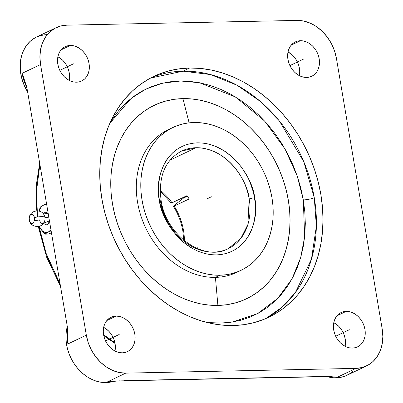 <?xml version="1.0" encoding="UTF-8"?>
<svg xmlns="http://www.w3.org/2000/svg" width="403" height="403" viewBox="0 0 403 403"><rect width="100%" height="100%" fill="white"/><g stroke="black" fill="none" stroke-linecap="round" stroke-linejoin="round"><path stroke-width="0.6" d="M181.471 151.115C165.018 160.162 158.223 176.534 161.089 200.236C165.845 235.483 204.079 262.116 228.148 248.716L240.929 238.279L247.87 224.542L249.19 199.001A3.975 0.816 -9.6 0 1 254.631 197.893A3.975 0.816 170.4 0 0 249.19 199.001C248.394 183.697 228.954 147.755 195.984 147.72L181.471 151.115A54.093 42.975 -115.6 0 1 195.984 147.72A54.093 42.975 -115.6 0 1 249.19 199.001A54.093 42.975 -115.6 0 1 228.148 248.716A54.093 42.975 -115.6 0 1 213.64 252.112A54.093 42.975 -115.6 0 1 160.429 200.83A3.975 0.816 170.4 0 0 161.084 200.231A3.975 0.816 170.4 0 0 159.346 199.858C154.661 183.506 162.379 144.334 197.51 142.843C232.904 142.879 253.774 181.466 254.631 197.893C259.32 214.245 251.598 253.416 216.466 254.908C181.073 254.867 160.203 216.285 159.346 199.858A3.975 0.816 -9.6 0 1 161.084 200.231M173.582 206.351L173.758 205.842L173.416 206.26L174.222 206.104A54.093 42.975 -115.6 0 1 183.511 230.415A3.975 0.816 170.4 0 0 182.856 231.02A3.975 0.816 -9.6 0 1 183.511 230.415A54.093 42.975 -115.6 0 1 184.378 240.737A54.093 42.975 64.4 0 0 183.511 230.415A54.093 42.975 64.4 0 0 174.222 206.104L189.173 198.956A54.093 42.975 64.4 0 0 186.977 195.667L172.031 202.815A54.093 42.975 64.4 0 0 160.213 190.201A54.093 42.975 -115.6 0 1 172.031 202.815L186.977 195.667A54.093 42.975 64.4 0 1 189.173 198.956L173.436 206.346M303.303 199.903L304.658 236.768L300.653 257.719L291.984 278.931L277.692 298.427L257.562 313.63L232.551 321.997L204.87 321.937L210.688 322.667L220.869 323.04L230.859 322.249L240.551 320.304L249.86 317.216L258.691 313.015L266.962 307.751L274.589 301.469L281.501 294.225L287.636 286.095L292.931 277.158L297.333 267.496L300.799 257.2L303.303 246.374L304.814 235.125L305.318 223.554L304.814 211.776L303.303 199.903A8.015 1.647 170.4 0 0 314.269 197.666A8.015 1.647 -9.6 0 1 303.303 199.903L300.799 188.05L297.333 176.333L292.931 164.867L287.636 153.755L281.501 143.105L274.589 133.03L266.957 123.615L258.691 114.956L249.86 107.133L240.551 100.226L230.859 94.297L220.869 89.411L210.683 85.602L200.402 82.922L190.12 81.386L179.934 81.008L169.945 81.799L160.253 83.748L150.944 86.836L142.113 91.033L133.846 96.297L126.215 102.584L119.303 109.823L113.167 117.953L109.858 123.278L131.171 98.327L145.73 89.149L162.444 83.199L180.645 80.998L199.48 82.736L235.473 96.967L264.731 121.137L285.057 149.045L297.243 176.071L303.303 199.903M265.622 318.652L282.251 307.061L295.419 292.492L311.454 259.169L316.37 226.279L314.269 197.666A133.433 105.999 64.4 0 0 183.017 71.175L189.601 68.026A133.433 105.999 -115.6 0 1 315.478 172.413A133.433 105.999 -115.6 0 1 268.952 317.146A133.433 105.999 -115.6 0 1 233.156 325.523L222.32 325.125L211.379 323.488L200.442 320.637L189.606 316.587L178.977 311.383L168.666 305.081L158.762 297.731L149.367 289.409L140.571 280.196L132.456 270.181L125.096 259.456L118.573 248.132L112.941 236.309L108.256 224.108L104.568 211.64L101.904 199.032L100.297 186.403L99.763 173.869L100.297 161.563L101.904 149.589L104.568 138.073L108.256 127.121L112.941 116.84L118.573 107.334L125.096 98.685L132.451 90.977L140.571 84.292L149.367 78.691L158.762 74.228L168.666 70.938L178.977 68.868L189.601 68.026L200.437 68.424L211.379 70.062L222.32 72.913L233.156 76.963L243.78 82.167L254.097 88.469L263.995 95.818L273.39 104.14L282.191 113.354L290.306 123.368L297.661 134.093L304.189 145.418L309.821 157.241L314.501 169.441L318.194 181.909L320.853 194.518L322.46 207.147L322.999 219.68L322.46 231.987L320.853 243.961L318.194 255.477L314.501 266.428L309.821 276.705L304.189 286.216L297.661 294.865L290.306 302.572L282.191 309.257L273.39 314.859L263.995 319.322L254.097 322.612L243.78 324.682L233.156 325.523A133.433 105.999 -115.6 0 1 107.279 221.136A133.433 105.999 -115.6 0 1 153.81 76.404A133.433 105.999 -115.6 0 1 189.601 68.026L183.017 71.175A133.433 105.999 64.4 0 0 150.551 78.051L183.017 71.175L210.633 74.58L237.095 85.26L260.368 101.44L279.309 120.87L303.791 161.709L314.269 197.666A133.433 105.999 64.4 0 1 265.622 318.652M39.01 226.365L46.169 253.487L60.133 284.09A146.254 116.185 64.4 0 1 39.01 226.365M103.571 334.692L114.89 342.696A146.254 116.185 64.4 0 1 103.571 334.692M43.584 223.232L49.443 220.889L48.315 223.594L47.05 224.708L45.625 224.879L43.584 223.237M44.577 221.277A4.836 2.766 88.8 0 0 44.889 217.333A7.884 1.622 170.4 0 0 34.386 217.61A7.884 1.622 -9.6 0 1 44.889 217.333A4.836 2.766 88.8 0 0 44.547 216.033A4.836 2.766 88.8 0 1 44.889 217.333A2.564 0.529 170.4 0 0 48.803 217.106A2.564 0.529 -9.6 0 1 44.889 217.333A4.836 2.766 88.8 0 1 44.577 221.277A4.836 2.766 88.8 0 1 41.862 223.373A4.836 2.766 88.8 0 1 39.59 219.867A7.884 1.622 -9.6 0 1 34.29 220.698M44.763 220.693L44.763 220.693C43.161 228.773 30.205 228.133 29.354 220.023A4.589 2.625 -91.2 0 0 32.618 223.242A4.589 2.625 -91.2 0 0 34.386 217.61L34.482 219.398L33.892 221.831L32.618 223.242L31.096 223.166L29.832 221.62L29.354 220.018L29.258 218.23L29.847 215.796L30.643 214.703L32.139 214.26L33.545 215.353L34.386 217.61A4.589 2.625 -91.2 0 0 31.933 214.23A4.589 2.625 -91.2 0 0 29.394 217.187A4.589 2.625 -91.2 0 0 29.333 219.892M219.902 275.234A79.139 62.868 -115.6 0 1 145.246 213.323A79.139 62.868 -115.6 0 1 172.842 127.484A79.139 62.868 -115.6 0 1 194.075 122.517A79.139 62.868 -115.6 0 1 268.73 184.428A79.139 62.868 -115.6 0 1 241.135 270.267A79.139 62.868 -115.6 0 1 219.902 275.234L215.424 277.375L219.902 275.234L226.204 274.735L232.324 273.506L238.198 271.557L243.77 268.912L248.989 265.587L253.799 261.623L258.162 257.054L262.031 251.92L265.37 246.283L268.151 240.183L270.337 233.69L271.919 226.859L272.871 219.761L273.189 212.457L272.871 205.026L271.919 197.535L270.337 190.06L268.151 182.665L265.37 175.426L262.031 168.414L258.162 161.699L253.799 155.336L248.983 149.397L243.77 143.931L238.193 139L232.324 134.642L226.204 130.899L219.902 127.816L213.479 125.414L206.991 123.721L200.498 122.754L194.075 122.517L187.773 123.016L181.657 124.245L175.784 126.189L170.212 128.839L164.993 132.164L160.177 136.128L155.815 140.697L151.946 145.826L148.606 151.468L145.826 157.563L143.639 164.061L142.063 170.892L141.105 177.99L140.788 185.289L141.105 192.725L142.063 200.215L143.639 207.691L145.826 215.086L148.606 222.32L151.946 229.332L155.815 236.052L160.177 242.41L164.993 248.354L170.212 253.814L175.784 258.751L181.657 263.109L187.773 266.851L194.075 269.934L200.503 272.337L206.991 274.03L213.479 274.997L219.902 275.234M172.842 127.484L168.363 129.625A79.139 62.868 64.4 0 0 140.768 215.464A79.139 62.868 64.4 0 0 215.424 277.375A79.139 62.868 -115.6 0 1 140.309 213.983A79.139 62.868 -115.6 0 1 170.63 128.607M170.001 160.147L195.984 147.72L170.001 160.147M197.43 247.795L196.508 248.233L197.43 247.795A54.093 42.975 64.4 0 1 197.218 248.54A54.093 42.975 64.4 0 0 197.43 247.795M217.892 305.434L215.424 277.375L217.892 305.434L209.192 305.116L200.402 303.802L191.616 301.509L182.912 298.255L174.378 294.079L166.096 289.016L158.142 283.113L150.596 276.428L143.528 269.028L137.01 260.983L131.101 252.374L125.862 243.276L121.338 233.78L117.575 223.977L114.613 213.968L112.472 203.837L111.183 193.692L110.749 183.627L111.183 173.743L112.472 164.127L114.608 154.878L117.575 146.082L121.338 137.826L125.857 130.184L131.101 123.237L137.01 117.051L143.528 111.681L150.596 107.178L158.142 103.596L166.091 100.957L174.378 99.289L182.912 98.614A107.173 85.139 64.4 0 0 112.472 203.837A107.173 85.139 64.4 0 0 217.892 305.434A107.173 85.139 64.4 0 0 288.331 200.21A107.173 85.139 64.4 0 0 182.912 98.614L191.616 98.937L200.402 100.246L209.187 102.543L217.892 105.793L226.426 109.969L234.712 115.036L242.661 120.935L250.208 127.62L257.275 135.02L263.794 143.065L269.703 151.679L274.947 160.777L279.47 170.273L283.228 180.07L286.195 190.085L288.331 200.21L289.621 210.356L290.054 220.421L289.621 230.309L288.331 239.921L286.195 249.175L283.228 257.97L279.47 266.227L274.947 273.864L269.703 280.81L263.794 287.001L257.275 292.371L250.213 296.87L242.666 300.457L234.712 303.096L226.426 304.759L217.892 305.434M189.128 122.844L182.912 98.614L189.128 122.844M180.514 200.447A72.404 57.518 64.4 0 0 179.693 199.153L180.514 200.447M187.37 196.221L183.566 198.039L174.549 205.167L183.566 198.039L187.37 196.221M346.222 311.358A19.032 15.123 -115.6 0 1 364.181 326.249A19.032 15.123 -115.6 0 1 357.542 346.892A19.032 15.123 -115.6 0 1 352.439 348.086A19.032 15.123 -115.6 0 1 334.48 333.2A19.032 15.123 -115.6 0 1 341.119 312.552A19.032 15.123 -115.6 0 1 346.222 311.358L336.984 315.781L346.222 311.358L349.33 311.65L352.439 312.632L355.426 314.275L358.176 316.511L360.589 319.252L362.569 322.4L364.04 325.825L364.947 329.402L365.254 332.989L364.947 336.455L364.04 339.658L362.569 342.479L360.589 344.817L358.176 346.57L355.426 347.673L352.439 348.086L349.33 347.799L346.222 346.812L343.24 345.175L340.485 342.938L338.072 340.192L336.092 337.049L334.621 333.624L333.714 330.047L333.407 326.455L333.714 322.994L334.621 319.791L336.092 316.965L338.072 314.632L340.485 312.879L343.24 311.776L346.222 311.358M345.114 346.288A19.032 15.123 64.4 0 0 333.79 322.612L338.414 325.962L340.827 328.702L342.807 331.85L344.283 335.276L345.185 338.852L345.492 342.439L345.114 346.288M300.447 40.713A19.032 15.123 -115.6 0 1 318.405 55.604A19.032 15.123 -115.6 0 1 311.766 76.253A19.032 15.123 -115.6 0 1 306.663 77.447A19.032 15.123 -115.6 0 1 288.704 62.556A19.032 15.123 -115.6 0 1 295.344 41.912A19.032 15.123 -115.6 0 1 300.447 40.713L291.208 45.136L300.447 40.713L303.555 41.005L306.663 41.993L309.65 43.63L312.401 45.866L314.814 48.612L316.793 51.755L318.264 55.181L319.171 58.757L319.478 62.349L319.171 65.81L318.264 69.014L316.793 71.84L314.814 74.172L312.401 75.925L309.65 77.028L306.663 77.447L303.555 77.154L300.447 76.172L297.464 74.53L294.709 72.293L292.296 69.553L290.316 66.404L288.845 62.979L287.938 59.402L287.631 55.816L287.938 52.35L288.845 49.146L290.316 46.32L292.296 43.987L294.709 42.234L297.464 41.131L300.447 40.713M299.338 75.643A19.032 15.123 64.4 0 0 288.014 51.967L292.638 55.317L295.051 58.062L297.031 61.206L298.507 64.631L299.409 68.208L299.716 71.799L299.338 75.643M70.323 45.458A19.032 15.123 -115.6 0 1 88.277 60.349A19.032 15.123 -115.6 0 1 81.643 80.998A19.032 15.123 -115.6 0 1 76.535 82.192A19.032 15.123 -115.6 0 1 58.581 67.301A19.032 15.123 -115.6 0 1 65.215 46.657A19.032 15.123 -115.6 0 1 70.323 45.458L61.08 49.881L70.323 45.458L73.427 45.751L76.535 46.733L79.522 48.375L82.272 50.612L84.685 53.357L86.665 56.501L88.141 59.926L89.043 63.503L89.35 67.094L89.043 70.555L88.141 73.759L86.665 76.585L84.685 78.917L82.272 80.671L79.522 81.774L76.535 82.192L73.427 81.9L70.323 80.917L67.336 79.275L64.586 77.038L62.173 74.298L60.193 71.15L58.717 67.724L57.815 64.148L57.508 60.561L57.815 57.095L58.717 53.891L60.193 51.065L62.173 48.733L64.586 46.98L67.336 45.877L70.323 45.458M69.21 80.388A19.032 15.123 64.4 0 0 57.886 56.712L62.515 60.062L64.928 62.808L66.908 65.951L68.379 69.376L69.286 72.953L69.593 76.545L69.21 80.388M116.099 316.103A19.032 15.123 -115.6 0 1 134.053 330.994A19.032 15.123 -115.6 0 1 127.419 351.638A19.032 15.123 -115.6 0 1 122.311 352.832A19.032 15.123 -115.6 0 1 104.357 337.946A19.032 15.123 -115.6 0 1 110.991 317.297A19.032 15.123 -115.6 0 1 116.099 316.103L106.855 320.521L116.099 316.103L119.202 316.395L122.311 317.378L125.298 319.02L128.048 321.256L130.461 323.997L132.441 327.145L133.917 330.571L134.819 334.147L135.126 337.734L134.819 341.2L133.917 344.404L132.441 347.225L130.461 349.562L128.048 351.31L125.298 352.418L122.311 352.832L119.207 352.544L116.099 351.557L113.112 349.92L110.362 347.683L107.949 344.938L105.969 341.794L104.493 338.369L103.591 334.792L103.284 331.201L103.591 327.74L104.493 324.531L105.969 321.71L107.949 319.377L110.362 317.624L113.112 316.521L116.099 316.103M114.986 351.033A19.032 15.123 64.4 0 0 103.662 327.357L108.291 330.707L110.704 333.447L112.684 336.596L114.155 340.021L115.062 343.598L115.369 347.185L114.986 351.033M24.346 79.285L22.13 73.316L40.552 64.505A40.068 31.832 -115.6 0 1 56.138 27.676A40.068 31.832 -115.6 0 1 66.888 25.162L297.016 20.417A40.068 31.832 -115.6 0 1 336.429 58.405L382.205 329.044A40.068 31.832 -115.6 0 1 366.619 365.874A40.068 31.832 -115.6 0 1 355.869 368.387L336.112 377.838A40.068 31.832 64.4 0 0 346.862 375.324L366.619 365.874M113.963 381.293L107.319 381.943A40.068 31.832 64.4 0 0 111.555 381.525A40.068 31.832 -115.6 0 1 107.319 381.943L105.984 382.583A40.068 31.832 64.4 0 0 113.54 381.339L109.178 382.331L105.984 382.583L101.088 382.266L96.161 381.117L91.3 379.163L86.62 376.442L82.212 373.022L78.182 368.972L74.61 364.377L71.573 359.34L69.145 353.97L67.372 348.383L66.288 342.701L65.926 337.039L66.288 331.533L67.372 326.294M37.58 216.99L36.396 192.075L39.882 164.359A146.254 116.185 64.4 0 0 36.93 210.824M48.189 213.469L43.393 213.912L44.96 212.336L46.38 212.164L48.189 213.464M46.688 204.583A14.024 8.015 88.8 0 0 43.715 204.991L46.552 203.792L43.715 204.991A14.024 8.015 88.8 0 0 39.111 211.071L40.95 207.429L42.733 205.585L44.738 204.628L46.829 204.613M51.06 229.619L48.295 232.052L45.176 232.43L42.189 230.692L40.496 228.471L39.423 226.249A14.024 8.015 88.8 0 0 40.496 228.471L44.884 234.153L47.237 232.591L51.131 230.854L48.295 232.052A14.024 8.015 88.8 0 1 40.496 228.471L42.471 231.347M50.944 229.77A14.024 8.015 88.8 0 1 48.295 232.052L44.884 234.153L48.088 234.088L44.647 233.901M39.711 227.02L40.496 228.471L39.711 227.02M39.026 210.976L40.305 207.092L39.026 210.976M41.751 206.059L40.305 207.092L41.751 206.059M51.468 232.853L48.088 234.088L51.468 232.853M38.663 226.441A3.975 0.801 170 0 0 39.031 226.496M67.795 332.233L67.099 325.271L27.293 89.919L25.701 83.386M67.623 329.619L67.906 343.961A40.068 31.832 -115.6 0 1 67.684 330.455A40.068 31.832 64.4 0 0 67.906 343.961L86.328 335.145L40.552 64.505L22.13 73.316A40.068 31.832 64.4 0 0 26.769 87.35A40.068 31.832 -115.6 0 1 22.13 73.316L26.407 85.874M67.291 326.571A40.068 31.832 64.4 0 0 105.984 382.583L125.746 373.133A40.068 31.832 -115.6 0 1 86.328 335.145L67.906 343.961L67.921 336.923M329.906 376.563L118.316 380.926M110.019 381.676L109.54 381.722M328.878 376.518L337.447 377.198A40.068 31.832 -115.6 0 1 331.15 376.639A40.068 31.832 64.4 0 0 337.447 377.198L333.936 376.855M334.853 376.941L334.53 376.911M27.757 92.101L24.109 85.149L21.596 77.739L20.311 70.162L20.311 62.702L20.795 59.105L22.699 52.36L25.797 46.416L29.968 41.504L35.046 37.817M37.867 36.477L43.937 34.865L47.131 34.613M353.275 370.946L349.537 373.838L345.371 375.974L340.862 377.319L336.112 377.838L332.858 377.717L326.284 376.372M56.138 27.676L36.381 37.126A40.068 31.832 64.4 0 0 27.626 91.884M27.293 89.919L67.099 325.271M326.586 376.462A40.068 31.832 64.4 0 0 336.112 377.838L355.869 368.387L125.746 373.133L107.319 381.943L119.464 380.84M124.502 380.593L324.622 376.467M382.205 329.044L336.429 58.405L334.52 50.874L331.427 43.66L327.256 37.036L322.178 31.263L316.38 26.558L310.093 23.102L303.555 21.027L297.016 20.417L66.888 25.162L60.601 26.039L54.808 28.366L49.725 32.054L45.559 36.965L42.461 42.909L40.552 49.655L39.912 56.949L40.552 64.505L86.328 335.145L88.237 342.676L91.335 349.89L95.501 356.514L100.584 362.287L106.377 366.992L112.664 370.448L119.207 372.523L125.746 373.133L355.869 368.387L362.156 367.511L367.954 365.183L373.032 361.496L377.203 356.584L380.301 350.64L382.205 343.895L382.85 336.601L382.205 329.044M173.758 205.842L174.549 205.167L173.758 205.842M171.562 202.558L171.225 202.971M238.868 271.284A79.139 62.868 -115.6 0 1 215.424 277.375A79.139 62.868 64.4 0 0 236.657 272.408L241.135 270.267M159.346 199.858L158.646 194.362L158.646 183.551L160.505 173.33L164.147 164.086L166.6 159.951L169.441 156.188L172.64 152.833L176.171 149.921L180 147.483L184.09 145.543L188.397 144.113L192.886 143.211L197.51 142.843L202.225 143.02L206.991 143.73L211.751 144.969L216.466 146.732L225.579 151.74L233.977 158.56L241.337 166.928L247.377 176.524L249.83 181.667L253.472 192.407L255.331 203.389L255.331 214.2L253.472 224.421L251.865 229.186L249.83 233.659L247.377 237.8L244.54 241.563L241.337 244.918L237.805 247.825L233.977 250.263L229.886 252.207L225.579 253.638L221.091 254.54L216.466 254.908L211.751 254.731L206.991 254.021L202.225 252.777L197.51 251.019L192.886 248.752L184.09 242.813L176.171 235.181L169.441 226.154L164.147 216.079L160.505 205.344L159.346 199.858M211.379 196.775L206.991 198.875M119.202 334.47L105.566 340.993M73.427 63.825L59.79 70.349M303.555 59.08L289.913 65.603M349.33 329.725L335.689 336.248M183.718 240.188L182.851 231.01C181.345 222.255 178.197 214.028 173.416 206.331M38.27 226.506L46.683 257.295L60.521 286.372M103.747 335.623L115.036 343.462M44.673 216.406C42.753 208.396 29.762 209.55 29.298 217.796M43.932 214.713L43.68 214.698M39.68 163.155L36.074 186.478L36.23 210.87M171.225 203.047L160.218 191.057"/></g></svg>
